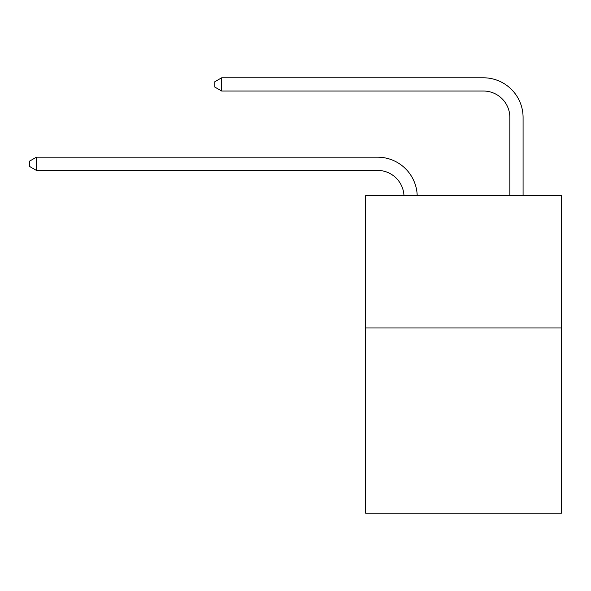 <?xml version="1.0" encoding="UTF-8"?>
<svg xmlns="http://www.w3.org/2000/svg" width="591" height="591" viewBox="0 0 591 591"><rect width="100%" height="100%" fill="white"/><g stroke="black" fill="none" stroke-linecap="round" stroke-linejoin="round"><path stroke-width="0.89" d="M561.45 327.968L561.45 513.21L365.63 513.21L365.63 195.658L561.45 195.658L561.45 327.968L365.63 327.968M403.971 195.658A26.462 26.462 0 0 0 377.531 170.407A26.462 26.462 0 0 1 403.971 195.658A26.462 26.462 0 0 0 377.531 170.407A26.462 26.462 0 0 1 403.971 195.658A26.462 26.462 0 0 0 377.531 170.407A26.462 26.462 0 0 1 403.971 195.658A26.462 26.462 0 0 0 377.531 170.407A26.462 26.462 0 0 1 403.971 195.658A26.462 26.462 0 0 0 377.531 170.407A26.462 26.462 0 0 1 403.971 195.658A26.462 26.462 0 0 0 377.531 170.407A26.462 26.462 0 0 1 403.971 195.658A26.462 26.462 0 0 0 377.531 170.407A26.462 26.462 0 0 1 403.971 195.658A26.462 26.462 0 0 0 377.531 170.407A26.462 26.462 0 0 1 403.971 195.658A26.462 26.462 0 0 0 377.531 170.407L36.428 170.407L29.55 166.44L29.55 161.151L36.428 157.176L377.531 157.176A39.693 39.693 0 0 1 417.209 195.658M509.848 195.658L509.848 117.483A26.462 26.462 0 0 0 483.386 91.021L221.669 91.021L214.792 87.054L214.792 81.757L221.669 77.79L483.386 77.79A39.693 39.693 1.2 0 1 523.079 117.483L523.079 195.658M36.428 157.176L377.531 157.176L36.428 157.176L377.531 157.176L36.428 157.176L377.531 157.176L36.428 157.176L377.531 157.176L36.428 157.176L377.531 157.176L36.428 157.176L377.531 157.176L36.428 157.176L377.531 157.176L36.428 157.176L377.531 157.176L36.428 157.176L36.428 170.407M509.848 117.483A26.462 26.462 -178.8 0 0 483.386 91.021M221.669 77.79L221.669 91.021"/></g></svg>
